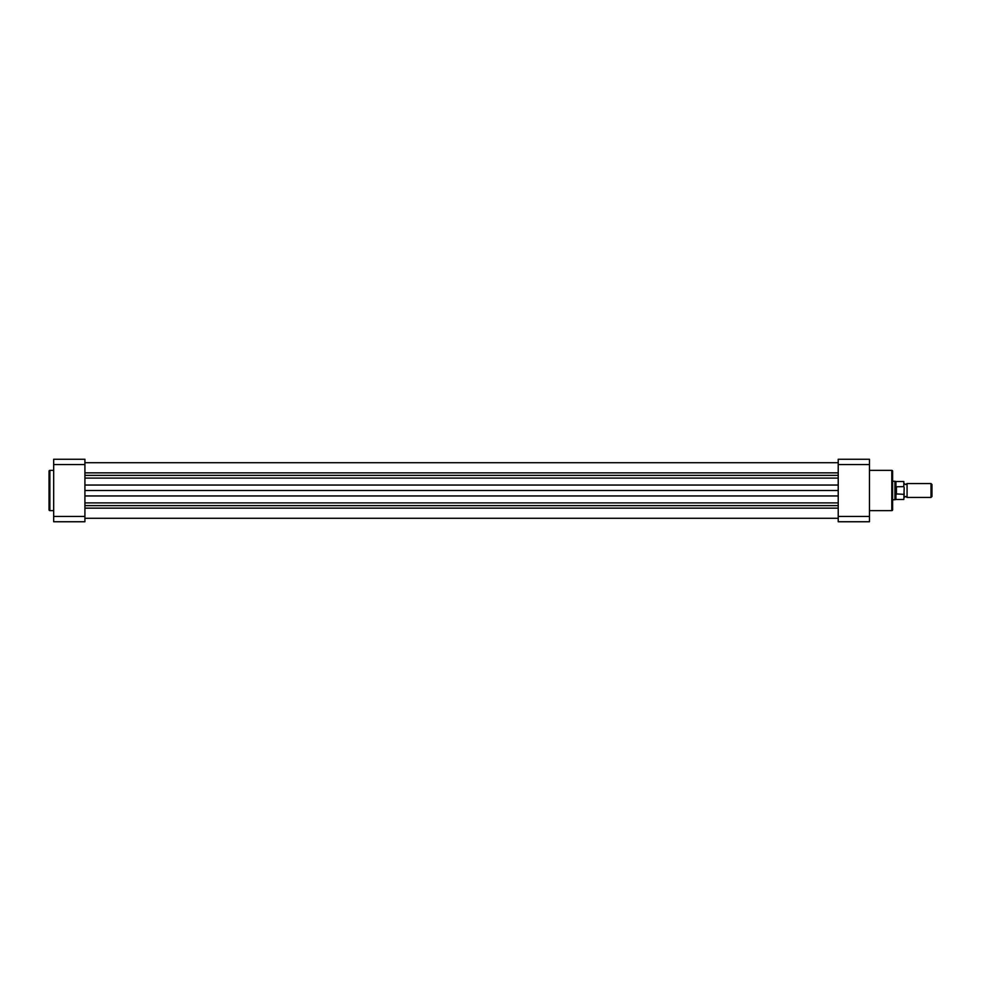 <?xml version="1.0" encoding="UTF-8"?>
<svg xmlns="http://www.w3.org/2000/svg" width="981" height="981" viewBox="0 0 981 981"><rect width="100%" height="100%" fill="white"/><g stroke="black" fill="none" stroke-linecap="round" stroke-linejoin="round"><path stroke-width="1.47" d="M84.918 518.275L838.215 518.275M84.918 508.146L838.215 508.146M84.918 490.5L838.215 490.5M84.918 472.854L838.215 472.854M53.673 470.365L49.859 470.365A0.809 0.809 0 0 0 49.05 471.174L49.05 509.826A0.809 0.809 0 0 0 49.859 510.635L53.673 510.635M53.673 521.745L53.673 459.255L84.918 459.255L84.918 521.745L53.673 521.745M84.918 464.553L53.673 464.553M53.673 516.447L84.918 516.447M869.46 510.635L891.803 510.635A0.809 0.809 0 0 0 892.612 509.826L892.612 471.174A0.809 0.809 0 0 0 891.803 470.365L869.46 470.365M838.215 521.745L838.215 459.255L869.46 459.255L869.46 521.745L838.215 521.745M838.215 516.447L869.46 516.447M869.46 464.553L838.215 464.553M904.175 483.559L905.622 484.54L907.069 483.559L907.069 497.441L905.622 496.46L904.175 497.441M931.006 483.559L931.95 484.491L931.95 496.509L931.006 497.441L931.006 483.559L907.069 483.559M892.612 481.242L894.917 481.242L894.917 490.5L896.082 486.772L903.832 486.65L903.832 481.536L903.832 486.65M903.832 494.35L895.935 493.897L895.935 499.464L903.832 499.464L904.175 487.545M904.175 493.455L903.832 499.464M896.082 494.228L896.082 486.772M895.935 493.897L894.917 490.5L894.917 499.758L895.935 499.464M896.426 494.35L896.426 486.65M903.832 481.536L895.935 481.536L895.935 487.103M84.918 505.632L838.215 505.632M84.918 502.897L838.215 502.897M84.918 495.957L838.215 495.957M84.918 485.043L838.215 485.043M84.918 478.103L838.215 478.103M84.918 475.368L838.215 475.368M49.859 470.365L49.859 510.635M891.803 510.635L891.803 470.365M84.918 462.725L838.215 462.725L84.918 462.725M895.935 481.536L894.917 481.242M892.612 499.758L894.917 499.758M907.069 497.441L931.006 497.441"/></g></svg>
